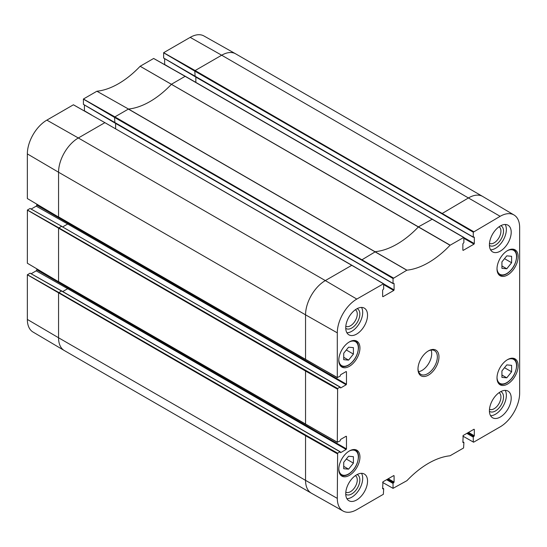 <?xml version="1.0" encoding="UTF-8"?>
<svg xmlns="http://www.w3.org/2000/svg" width="547" height="547" viewBox="0 0 547 547"><rect width="100%" height="100%" fill="white"/><g stroke="black" fill="none" stroke-linecap="round" stroke-linejoin="round"><path stroke-width="0.82" d="M501.927 268.338L501.927 261.883L506.768 255.859L511.609 256.29L511.609 262.745L506.768 268.775L501.927 268.338M506.768 268.775L501.927 265.979M511.609 262.745L504.519 258.656M343.721 359.68L343.721 353.218L348.569 347.195L353.41 347.625L353.41 354.087L348.569 360.111L343.721 359.68M348.569 360.111L343.721 357.314M353.41 354.087L346.319 349.991M185.44 76.518L153.639 58.474L140.141 66.269A80.293 46.358 -60 0 1 96.915 91.226L83.417 99.014L83.417 104.347M164.647 58.638L164.647 64.478A0.848 0.485 -60 0 1 164.633 64.642M482.652 196.435A27.965 16.143 120 0 0 468.67 197.816L441.791 213.713L473.271 232.202L500.149 216.311A27.576 15.925 -60 0 1 514.023 214.992L482.741 196.482A27.965 16.143 120 0 0 482.652 196.435L235.661 53.838A27.965 16.143 120 0 0 235.579 53.784L203.908 35.952A27.576 15.925 120 0 0 190.199 37.367L163.649 52.697L163.649 58.023M27.35 319.427A27.576 15.925 120 0 0 32.977 332.008L64.259 350.518A27.965 16.143 120 0 0 64.348 350.565L311.339 493.162A27.965 16.143 120 0 0 311.421 493.216L343.092 511.048A27.576 15.925 -60 0 1 337.301 498.379L337.622 453.176L305.869 435.159L305.547 435.72L27.35 274.785L27.35 319.427L58.556 337.766A27.965 16.143 120 0 0 64.259 350.518M30.112 273.192L27.35 274.785M36.793 268.837L36.793 269.801A0.848 0.485 -60 0 1 36.198 270.833L31.145 273.753M27.35 263.23L58.645 281.773L27.35 263.23L27.398 210.021L30.099 208.482L61.77 226.314L30.064 208.482M36.793 204.154L36.793 205.118A0.848 0.485 -60 0 1 36.198 206.151L31.145 209.07M27.35 198.547L58.645 217.091L27.35 198.547L27.35 153.905A27.576 15.925 120 0 1 46.851 120.128L73.407 104.792L104.887 122.651L78.33 137.981L46.851 120.128M84.416 104.962L84.416 110.795A0.848 0.485 -60 0 1 84.402 110.966M514.023 214.992A27.576 15.925 -60 0 1 519.65 227.573L519.65 393.095A27.576 15.925 -60 0 1 500.149 426.872L473.593 442.208L462.858 436.109M489.421 411.289A11.384 6.578 120 0 0 498.31 408.712A11.384 6.578 120 0 0 503.52 397.006A11.384 6.578 120 0 0 500.792 391.604M499.049 392.684A9.559 5.518 -60 0 1 500.936 397.006A9.559 5.518 -60 0 1 496.82 406.565A9.559 5.518 -60 0 1 489.49 409.238M490.577 415.72A15.412 8.896 120 0 0 503.172 406.1A15.412 8.896 120 0 0 505.202 390.38M489.421 245.384A11.384 6.578 120 0 0 498.31 242.806A11.384 6.578 120 0 0 503.52 231.101A11.384 6.578 120 0 0 500.792 225.699M499.049 226.779A9.559 5.518 -60 0 1 500.936 231.101A9.559 5.518 -60 0 1 496.82 240.659A9.559 5.518 -60 0 1 489.49 243.34M490.577 249.822A15.412 8.896 120 0 0 503.172 240.201A15.412 8.896 120 0 0 505.202 224.482M345.752 328.337A11.384 6.578 120 0 0 354.641 325.759A11.384 6.578 120 0 0 359.844 314.053A11.384 6.578 120 0 0 357.116 308.652M355.372 309.732A9.559 5.518 -60 0 1 357.266 314.053A9.559 5.518 -60 0 1 353.15 323.612A9.559 5.518 -60 0 1 345.813 326.285M346.901 332.767A15.412 8.896 120 0 0 359.502 323.147A15.412 8.896 120 0 0 361.533 307.428M345.752 494.235A11.384 6.578 120 0 0 354.641 491.657A11.384 6.578 120 0 0 359.844 479.951A11.384 6.578 120 0 0 357.116 474.55M355.372 475.63A9.559 5.518 -60 0 1 357.266 479.951A9.559 5.518 -60 0 1 353.15 489.51A9.559 5.518 -60 0 1 345.813 492.191M346.901 498.673A15.412 8.896 120 0 0 359.502 489.052A15.412 8.896 120 0 0 361.533 473.333M489.415 244.837A15.412 8.896 -60 0 1 496.143 229.33A15.412 8.896 -60 0 1 508.013 225.2A15.412 8.896 -60 0 1 508.013 242.998A15.412 8.896 -60 0 1 492.608 251.893A15.412 8.896 -60 0 1 489.415 244.837M345.738 327.79A15.412 8.896 -60 0 1 352.466 312.282A15.412 8.896 -60 0 1 364.343 308.152A15.412 8.896 -60 0 1 364.343 325.944A15.412 8.896 -60 0 1 348.931 334.846A15.412 8.896 -60 0 1 345.738 327.79M345.738 493.688A15.412 8.896 -60 0 1 352.466 478.181A15.412 8.896 -60 0 1 364.343 474.051A15.412 8.896 -60 0 1 364.343 491.849A15.412 8.896 -60 0 1 348.931 500.744A15.412 8.896 -60 0 1 345.738 493.688M489.415 410.742A15.412 8.896 -60 0 1 496.143 395.235A15.412 8.896 -60 0 1 508.013 391.105A15.412 8.896 -60 0 1 508.013 408.896A15.412 8.896 -60 0 1 492.608 417.792A15.412 8.896 -60 0 1 489.415 410.742M497.004 268.885A14.954 8.636 -60 0 1 503.527 253.835A14.954 8.636 -60 0 1 515.055 249.829A14.954 8.636 -60 0 1 515.055 267.1A14.954 8.636 -60 0 1 500.102 275.729A14.954 8.636 -60 0 1 497.004 268.885M338.798 360.22A14.954 8.636 -60 0 1 345.328 345.178A14.954 8.636 -60 0 1 356.849 341.171A14.954 8.636 -60 0 1 356.849 358.435A14.954 8.636 -60 0 1 341.896 367.071A14.954 8.636 -60 0 1 338.798 360.22M338.798 469.271A14.954 8.636 -60 0 1 345.328 454.222A14.954 8.636 -60 0 1 356.849 450.215A14.954 8.636 -60 0 1 356.849 467.48A14.954 8.636 -60 0 1 341.896 476.116A14.954 8.636 -60 0 1 338.798 469.271M497.004 377.936A14.954 8.636 -60 0 1 503.527 362.887A14.954 8.636 -60 0 1 515.055 358.88A14.954 8.636 -60 0 1 515.055 376.145A14.954 8.636 -60 0 1 500.102 384.78A14.954 8.636 -60 0 1 497.004 377.936M428.062 351.106A13.696 7.911 -60 0 1 434.516 350.648A13.696 7.911 -60 0 1 437.354 356.917A13.696 7.911 -60 0 1 431.371 370.702A13.696 7.911 -60 0 1 420.821 374.367A13.696 7.911 -60 0 1 417.99 368.548M438.967 356.917A14.837 8.567 120 0 0 428.472 350.859A14.837 8.567 120 0 0 417.983 369.034A14.837 8.567 120 0 0 428.472 375.092A14.837 8.567 120 0 0 438.967 356.917M432.431 219.115L418.503 226.814A79.903 46.133 -60 0 1 375.488 251.647L361.56 260.03L393.04 278.526L406.913 270.17A80.293 46.358 120 0 0 450.037 245.268L463.815 237.398L463.911 242.512L462.858 243.859L462.858 250.198M393.04 278.526L393.04 283.421L83.37 104.32M393.765 283.38L393.04 283.421M394.086 283.565L394.086 289.903L383.673 283.886M383.679 284.638L393.765 290.464L394.086 289.903M393.765 290.464L382.948 296.706M382.627 296.522L382.627 290.183L383.679 288.83L383.584 283.722L104.887 122.651L352.2 265.439M346.142 371.55L340.658 374.716L340.008 376.302L337.301 377.492L337.301 332.849A27.576 15.925 -60 0 1 356.801 299.072L383.584 283.722M346.47 371.734L346.47 384.22L36.793 205.118M67.999 222.485L67.678 224.01L346.142 384.78L346.47 384.22M346.142 384.78L340.658 387.953M340.33 387.761L340.008 387.112L337.622 388.493L305.869 370.476L305.547 371.037L27.35 210.103M346.142 436.232L340.658 439.398L340.008 440.985L337.301 442.174L337.622 388.493M346.47 436.417L346.47 448.902L36.793 269.801M67.999 287.168L67.678 288.693L346.142 449.463L346.47 448.902M346.142 449.463L340.658 452.636M340.33 452.444L340.008 451.795L337.622 453.176M382.627 488.239L383.679 488.84L383.351 494.303L356.801 509.633A27.576 15.925 -60 0 1 343.092 511.048M383.351 488.656L382.948 488.888M382.627 488.703L382.948 481.804L393.765 475.562M394.086 475.746L394.086 482.085L388.274 478.728M387.632 479.104L393.765 482.645L394.086 482.085M393.765 482.645L393.361 482.878L387.228 479.336M386.585 479.712L393.04 483.439L393.361 482.878M393.04 483.439L393.04 488.341L382.627 482.433M462.858 441.914L463.911 442.523L463.582 447.986L450.037 455.781A80.293 46.358 120 0 0 406.913 480.676L393.04 488.341M463.582 442.338L463.179 442.571M462.858 442.379L463.179 435.487L473.996 429.238M474.317 429.429L474.317 435.768L468.505 432.41M467.863 432.78L473.996 436.321L474.317 435.768M473.996 436.321L473.593 436.561L467.459 433.019M466.817 433.388L473.271 437.115L473.593 436.561M473.271 437.115L473.271 442.017M473.271 232.202L473.271 237.104L163.601 57.996M473.996 237.056L473.271 237.104M474.317 237.241L474.317 243.579L463.904 237.569M463.911 238.314L473.996 244.14L474.317 243.579M473.996 244.14L463.179 250.382M418.605 371.68A13.696 7.911 120 0 0 431.699 353.656A13.696 7.911 120 0 0 431.084 350.073M343.721 468.724L343.721 462.27L348.569 456.239L353.41 456.677L353.41 463.131L348.569 469.155L343.721 468.724M353.41 463.131L346.319 459.036M348.569 469.155L343.721 466.359M501.927 377.389L501.927 370.928L506.768 364.904L511.609 365.334L511.609 371.796L506.768 377.82L501.927 377.389M511.609 371.796L504.519 367.7M506.768 377.82L501.927 375.023M507.165 250.82A13.812 7.973 -60 0 1 516.532 256.68A13.812 7.973 -60 0 1 506.966 273.473A13.812 7.973 -60 0 1 497.011 268.406M498.406 274.163A14.495 8.369 120 0 0 499.035 274.587C501.189 275.804 503.814 275.524 506.905 273.739C512.771 269.692 516.047 263.907 516.737 256.399C516.744 253.179 515.677 250.875 513.53 249.48A14.495 8.369 120 0 0 512.847 249.152M348.959 342.155A13.812 7.973 -60 0 1 358.333 348.015A13.812 7.973 -60 0 1 348.76 364.815A13.812 7.973 -60 0 1 338.805 359.741M340.207 365.499A14.495 8.369 120 0 0 340.836 365.929C342.99 367.146 345.615 366.859 348.699 365.081C354.572 361.027 357.847 355.249 358.531 347.735C358.538 344.514 357.471 342.21 355.331 340.815A14.495 8.369 120 0 0 354.647 340.494M463.582 237.419L185.118 76.334L171.512 84.211A79.903 46.133 -60 0 1 128.497 109.044L96.894 91.233M406.913 270.17L128.497 109.044L96.915 91.226M406.79 270.211L128.374 109.092L114.891 116.873L83.417 99.014M393.361 277.965L114.891 116.873L114.569 117.434L83.37 99.103M361.56 260.03L114.569 117.434L114.891 122.836M91.664 115.055L84.416 110.795M115.622 123.41L115.622 128.695M105.209 122.836L73.442 104.792M383.351 283.743L351.871 265.247L325.321 280.584L78.33 137.981A27.965 16.143 120 0 0 58.556 172.237L27.35 153.905M356.801 299.072L325.321 280.584A27.965 16.143 120 0 0 305.547 314.833L58.556 172.237L58.556 216.879L305.869 359.666M337.396 377.703L58.878 217.07M62.727 226.868L67.678 224.01L36.198 206.151M61.866 226.526L340.241 387.091M340.008 387.112L61.537 226.342L58.878 227.88L27.398 210.021M305.869 370.476L58.878 227.88L58.556 228.434L58.556 281.561L305.869 424.349M337.396 442.386L58.878 281.753M62.727 291.551L67.678 288.693L36.198 270.833M61.866 291.209L30.064 273.165M30.099 273.165L61.77 290.997L340.241 451.774M340.008 451.795L61.537 291.025L58.878 292.563L27.398 274.703M305.869 435.159L58.878 292.563L58.556 293.117L58.556 337.766L305.547 480.362A27.965 16.143 120 0 0 311.339 493.162M235.579 53.784A27.965 16.143 120 0 0 221.679 55.22L190.199 37.367M500.149 216.311L221.679 55.22L195.129 70.549L163.649 52.697M473.593 231.641L195.129 70.549L194.8 71.11L163.601 52.779M441.791 213.713L194.8 71.11L195.129 76.518M171.895 68.731L164.647 64.478M195.853 77.093L195.853 82.371M450.16 245.172L140.155 66.255M450.037 245.268L140.141 66.269M337.301 332.849L305.547 314.833L305.547 359.475L337.301 377.492M337.301 389.054L305.547 371.037L305.547 424.157L337.301 442.174M337.301 453.736L305.547 435.72L305.547 480.362L337.301 498.379M348.959 451.2A13.812 7.973 -60 0 1 358.333 457.06A13.812 7.973 -60 0 1 348.76 473.859A13.812 7.973 -60 0 1 338.805 468.793M340.207 474.543A14.495 8.369 120 0 0 340.836 474.974C342.99 476.191 345.615 475.911 348.699 474.126C354.572 470.078 357.847 464.294 358.531 456.779C358.538 453.559 357.471 451.254 355.331 449.866A14.495 8.369 120 0 0 354.647 449.538M507.165 359.864A13.812 7.973 -60 0 1 516.532 365.724A13.812 7.973 -60 0 1 506.966 382.524A13.812 7.973 -60 0 1 497.011 377.451M498.406 383.208A14.495 8.369 120 0 0 499.035 383.638C501.189 384.856 503.814 384.575 506.905 382.791C512.771 378.736 516.047 372.958 516.737 365.444C516.744 362.223 515.677 359.919 513.53 358.531A14.495 8.369 120 0 0 512.847 358.203M513.53 249.48L512.99 249.165M499.035 274.587L498.495 274.279M355.331 340.815L354.784 340.507M340.836 365.929L340.289 365.615M83.383 104.347L114.665 122.863L393.136 283.633M163.615 58.03L194.896 76.539L473.367 237.309M153.673 58.467L185.344 76.306L463.815 237.398M382.627 488.081L383.584 488.635M462.858 441.764L463.815 442.311M355.331 449.866L354.784 449.552M340.836 474.974L340.289 474.659M513.53 358.531L512.99 358.217M499.035 383.638L498.495 383.324"/></g></svg>
